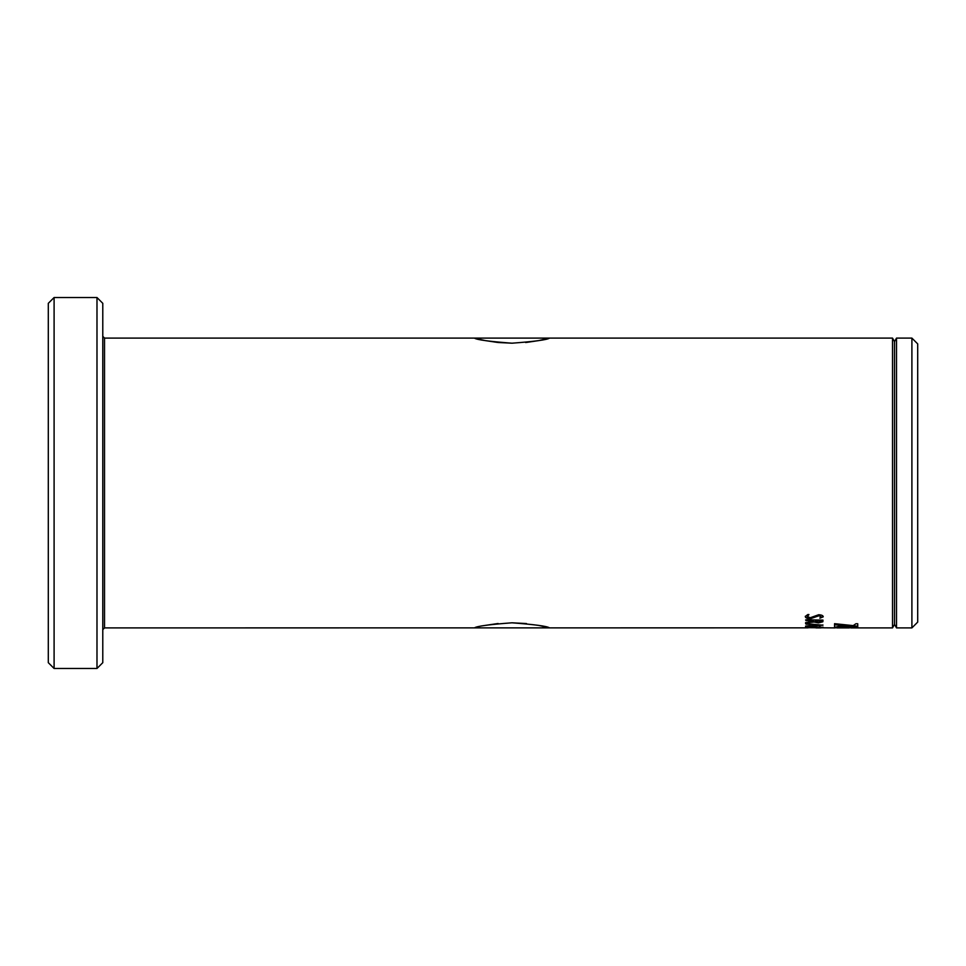 <?xml version="1.0" encoding="UTF-8"?>
<svg xmlns="http://www.w3.org/2000/svg" width="966" height="966" viewBox="0 0 966 966"><rect width="100%" height="100%" fill="white"/><g stroke="black" fill="none" stroke-linecap="round" stroke-linejoin="round"><path stroke-width="1.45" d="M538.63 340.612L549.533 338.1C547.311 339.778 534.79 341.481 512.004 343.196C489.17 341.481 476.636 339.778 474.427 338.1L477.276 338.837M474.427 627.9C476.649 626.222 489.17 624.519 511.992 622.804C534.802 624.531 547.324 626.222 549.533 627.9L538.497 625.364M526.47 623.565L511.992 622.804M498.13 623.505L485.318 625.388M54.096 668.472L48.3 662.676L48.3 303.324L54.096 297.528L54.096 668.472L96.986 668.472L96.986 297.528L54.096 297.528M96.986 297.528L102.782 303.324L102.782 662.676L96.986 668.472M911.904 338.1L917.7 343.896L917.7 622.104L911.904 627.9L911.904 338.1L896.52 338.1L896.52 627.9L911.904 627.9M808.119 627.852L104.521 627.9L104.521 338.1L892.512 338.1L894.516 341.578L894.516 624.422L896.52 627.9M892.512 338.1L892.512 627.9L894.516 624.422M843.994 627.755L844.9 627.755M849.464 627.888L836.592 627.888M834.552 623.686L834.552 624.338L857.736 626.415L857.736 623.746L855.924 623.746L853.22 625.618L834.552 623.686M857.736 626.692L834.552 624.773L834.552 627.357L839.164 626.33L857.736 627.381L857.736 626.692M807.105 627.671L835.336 627.9M820.907 627.9L815.956 627.9L820.907 627.864M806.61 627.719L807.612 627.079L823.213 627.308L806.61 626.753L805.572 626.849L805.572 627.695L806.61 627.719L805.572 627.465M805.572 626.306L810.172 625.859L810.172 624.471L806.03 624.145L806.477 623.625L822.96 625.219L805.572 626.306M805.572 622.877L813.493 621.078L806.006 620.619L805.994 619.798L822.96 620.087L822.851 621.778L818.443 622.901L814.145 622.019L805.572 622.877M805.318 616.477L807.817 614.533L808.892 614.702L807.359 616.489L810.196 617.757L818.661 614.75C821.668 614.907 823.189 615.608 823.213 616.839L819.893 618.18L821.16 616.863L818.878 615.789L810.45 618.675C807.057 618.554 805.342 617.817 805.318 616.477M477.409 338.861L485.427 340.624M485.5 340.636L497.587 342.435M498.118 342.495L511.992 343.196M525.613 342.519L526.398 342.435M526.506 342.423L538.533 340.624M844.9 627.526L845.757 627.767M845.757 627.538L846.554 627.779M846.554 627.55L847.303 627.779M847.303 627.55L847.979 627.791M847.979 627.562L848.607 627.803M838.09 627.791L837.462 627.803M838.09 627.562L838.778 627.791M838.778 627.55L839.514 627.779M839.514 627.55L840.323 627.767M840.323 627.538L841.169 627.755M841.169 627.526L842.074 627.755M842.074 627.526L843.04 627.755M843.04 627.526L843.994 627.526M834.552 624.121L857.736 626.185M834.552 627.127L836.773 627.357M836.773 627.127L839.164 626.33M839.164 626.113L857.736 627.151M821.16 627.272L819.627 626.608M823.104 627.188L820.677 627.429M812.249 627.26L807.612 627.079M807.612 627.465L806.61 627.489M810.172 624.471L805.572 623.625M822.96 624.99L805.572 626.077M820.653 625.195L811.959 624.362L811.959 625.751L820.653 625.207L811.959 624.591M813.493 620.619L805.572 620.003M822.96 621.005L818.443 622.672L814.145 621.802L805.572 622.659M821.16 620.619L815.28 620.401L815.28 621.259L818.238 622.213L820.991 621.693L821.16 620.619L815.28 620.619M808.892 614.497L807.359 616.489M823.213 616.622L819.893 617.962M821.16 616.863L818.878 615.571L810.45 618.457C807.045 618.337 805.33 617.6 805.318 616.26M104.521 338.1L102.782 336.361M850.72 627.9L892.512 627.9M894.516 341.578L896.52 338.1M104.521 627.9L102.782 629.639"/></g></svg>
